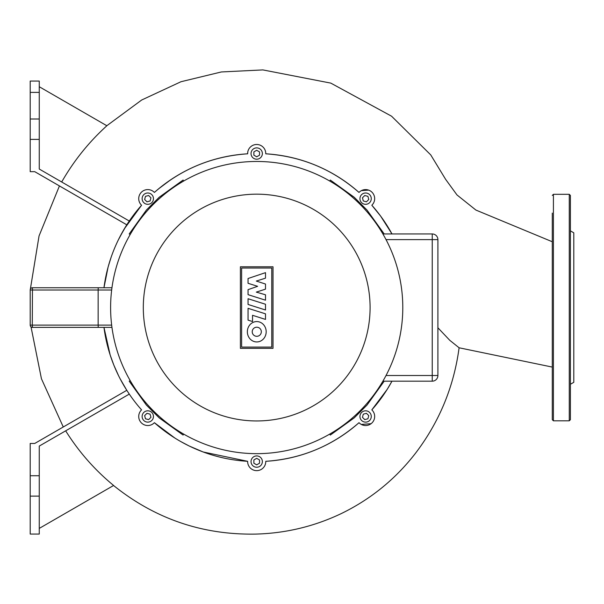 <?xml version="1.0" encoding="UTF-8"?>
<svg xmlns="http://www.w3.org/2000/svg" width="604" height="604" viewBox="0 0 604 604"><rect width="100%" height="100%" fill="white"/><g stroke="black" fill="none" stroke-linecap="round" stroke-linejoin="round"><path stroke-width="0.91" d="M570.403 384.272L573.8 382.309L573.8 232.819L570.403 230.856M570.403 203.978L570.403 419.682L569.27 420.814L569.27 194.314L570.403 195.447L570.403 203.978M552.283 195.447L553.415 194.314L553.415 420.814L552.283 419.682L552.283 213.099M552.283 234.616L552.283 241.743L475.907 210.064L456.986 194.941L445.593 179.297L430.735 154.896L391.566 116.202L330.811 83.118L262.891 69.913L221.374 71.951L180.981 81.729L141.691 100L106.817 125.73M437.9 327.776L449.761 340.294L459.1 347.783L552.283 367.081L552.283 380.505M552.283 402.022L552.283 411.143M570.403 411.143L570.403 402.022M570.403 213.099L570.403 195.447M30.2 290.011L98.15 290.011L98.241 287.746L111.959 287.746L32.465 287.746A2.265 2.265 0 0 0 30.2 290.011L30.2 325.118A2.265 2.265 0 0 0 32.465 327.383L111.959 327.383L98.241 327.383L98.15 325.118L98.15 290.011L111.665 290.011M248.048 298.731L265.496 304.25L265.496 309.98L248.048 304.461L248.048 298.731M265.496 313.838L265.496 319.41L252.532 315.303L252.532 321.539L248.048 320.12L248.048 308.319L265.496 313.838M248.048 294.661L248.048 289.648L257.629 286.319L248.04 283.284L248.04 278.519L265.496 272.653L265.496 278.172L256.322 281.064L265.496 284.039L265.496 289.142L256.322 292.109L265.511 294.797L265.511 300.188L248.048 294.661M256.768 341.947A10.193 9.415 90 0 1 247.353 331.762A10.193 9.415 90 0 1 256.768 321.57A10.193 9.415 90 0 1 266.183 331.762A10.193 9.415 90 0 1 256.768 341.947M256.768 327.209A4.545 4.545 0 0 1 261.321 331.762A4.545 4.545 0 0 1 256.768 336.307A4.545 4.545 0 0 1 252.223 331.762A4.545 4.545 0 0 1 256.768 327.209M241.63 347.089L241.63 268.033L271.77 268.033L271.77 347.089L241.63 347.089M273.016 266.794L273.016 348.334L240.384 348.334L240.384 266.794L273.016 266.794M402.793 307.564A146.093 146.093 0 0 0 256.7 161.472A146.093 146.093 0 0 0 110.608 307.564A146.093 146.093 0 0 0 256.7 453.657A146.093 146.093 0 0 0 402.793 307.564A146.093 146.093 0 0 1 256.7 453.657A146.093 146.093 0 0 1 110.608 307.564M383.238 380.58L382.891 381.177L432.238 381.177A5.662 5.662 0 0 0 437.9 375.514L437.9 239.614A5.662 5.662 0 0 0 432.238 233.952L382.891 233.952L383.238 234.541M382.891 381.177L384.499 378.346M384.499 236.783L382.891 233.952M369.61 194.647A5.662 5.662 0 0 1 369.61 202.657A5.662 5.662 0 0 1 361.607 202.657A5.662 5.662 0 0 1 361.607 194.647A5.662 5.662 0 0 1 369.61 194.647M256.7 147.882A5.662 5.662 0 0 1 262.363 153.544A5.662 5.662 0 0 1 256.7 159.207A5.662 5.662 0 0 1 251.037 153.544A5.662 5.662 0 0 1 256.7 147.882M143.79 194.647A5.662 5.662 0 0 1 151.793 194.647A5.662 5.662 0 0 1 151.793 202.657A5.662 5.662 0 0 1 143.79 202.657A5.662 5.662 0 0 1 143.79 194.647M143.79 420.475A5.662 5.662 0 0 1 143.79 412.464A5.662 5.662 0 0 1 151.793 412.464A5.662 5.662 0 0 1 151.793 420.475A5.662 5.662 0 0 1 143.79 420.475M256.7 467.247A5.662 5.662 0 0 1 251.037 461.584A5.662 5.662 0 0 1 256.7 455.922A5.662 5.662 0 0 1 262.363 461.584A5.662 5.662 0 0 1 256.7 467.247M369.61 420.475A5.662 5.662 0 0 1 361.607 420.475A5.662 5.662 0 0 1 361.607 412.464A5.662 5.662 0 0 1 369.61 412.464A5.662 5.662 0 0 1 369.61 420.475M368.765 415.627L367.919 418.783L364.763 419.629L362.453 417.319L363.298 414.163L366.454 413.317L368.765 415.627M259.531 463.215L256.7 464.854L253.869 463.215L253.869 459.946L256.7 458.315L259.531 459.946L259.531 463.215M148.637 419.629L145.481 418.783L144.635 415.627L146.946 413.317L150.102 414.163L150.947 417.319L148.637 419.629M144.635 199.501L145.481 196.345L148.637 195.5L150.947 197.81L150.102 200.966L146.946 201.812L144.635 199.501M253.869 151.906L256.7 150.275L259.531 151.906L259.531 155.175L256.7 156.814L253.869 155.175L253.869 151.906M364.763 195.5L367.919 196.345L368.765 199.501L366.454 201.812L363.298 200.966L362.453 197.81L364.763 195.5M391.988 233.952A154.02 154.02 0 0 0 371.83 205.247L380.671 216.164L391.988 233.952A154.02 154.02 0 0 0 371.83 205.247L372.019 205.058A9.06 9.06 0 0 0 372.019 192.246A9.06 9.06 0 0 0 359.199 192.246L359.01 192.434A154.02 154.02 0 0 0 265.76 153.809L265.76 153.544A9.06 9.06 0 0 0 256.7 144.484A9.06 9.06 0 0 0 247.64 153.544L247.64 153.809A154.02 154.02 0 0 0 154.39 192.434L154.201 192.246A9.06 9.06 0 0 0 141.381 192.246A9.06 9.06 0 0 0 141.381 205.058L141.57 205.247A154.02 154.02 0 0 0 103.963 287.746L108.063 267.202L110.592 258.822M138.95 406.847L141.57 409.874A154.02 154.02 0 0 1 103.963 327.383A154.02 154.02 0 0 0 141.57 409.874L141.381 410.063A9.06 9.06 0 0 0 141.381 422.876A9.06 9.06 0 0 0 154.201 422.876L154.39 422.687A154.02 154.02 0 0 0 247.64 461.313L247.64 461.584A9.06 9.06 0 0 0 256.7 470.644A9.06 9.06 0 0 0 265.76 461.584L265.76 461.313A154.02 154.02 0 0 0 359.01 422.687L359.199 422.876A9.06 9.06 0 0 0 372.019 422.876A9.06 9.06 0 0 0 372.019 410.063L371.83 409.874A154.02 154.02 0 0 0 391.988 381.177A154.02 154.02 0 0 1 371.83 409.874L387.194 389.376L391.988 381.177M183.654 434.08L183.088 435.061L159.199 417.877L146.387 405.065L129.203 381.177L130.177 380.611M130.177 234.518L129.203 233.952L146.387 210.064L159.199 197.251L183.088 180.06L183.654 181.041M329.746 181.041L330.312 180.06L354.201 197.251L367.013 210.064L384.197 233.952M384.197 381.177L367.013 405.065L354.201 417.877L330.312 435.061L329.746 434.08M108.546 265.466L111.196 257.055M118.452 239.675L124.326 228.825L141.57 205.247L129.286 221.026L39.26 169.044L39.26 119.003L30.2 119.003L30.2 92.389L39.26 92.389L39.26 81.064L30.2 81.064L39.26 81.064M158.625 188.803L170.502 179.924M236.315 154.896L240.256 154.42M39.26 528.402L113.612 485.473C94.7 469.912 78.716 451.694 65.67 430.833M129.286 394.102L39.26 446.077L39.26 496.126L30.2 496.126L30.2 534.064L39.26 534.064L39.26 496.126M30.2 496.126L30.2 443.464L34.73 443.464L126.795 390.312L120.12 378.761M103.963 327.383L110.154 354.963L113.801 365.02L118.611 375.786M39.26 92.389L39.26 119.003M30.2 81.064L30.2 92.389M30.2 119.003L30.2 139.388L39.26 139.388M120.211 236.202L126.795 224.816L34.73 171.664L30.2 171.664L30.2 139.388M39.26 86.727L106.863 125.753C88.833 142.106 73.779 160.853 61.691 182M247.776 151.989L247.64 153.809C212.246 156.217 181.155 169.09 154.39 192.434L154.201 192.246M359.199 192.246L359.01 192.434C332.283 169.112 301.2 156.232 265.76 153.809L265.76 153.544M361.411 190.622L368.629 190.117M373.597 202.929L372.668 204.333M154.201 422.876L154.39 422.687A154.02 154.02 0 0 0 247.64 461.313L247.64 461.584M141.381 205.058L141.57 205.247A154.02 154.02 0 0 0 103.963 287.746M247.64 153.809A154.02 154.02 0 0 0 154.39 192.434M359.01 192.434A154.02 154.02 0 0 0 265.76 153.809M265.76 461.584L265.76 461.313A154.02 154.02 0 0 0 359.01 422.687L359.199 422.876M154.39 422.687L174.918 438.081M180.52 441.426L189.173 445.994L203.208 451.996L247.64 461.313M371.09 423.683L361.283 424.431M265.76 461.313C301.169 458.904 332.26 446.024 359.01 422.687M30.2 475.741L39.26 475.741M32.465 327.383L32.276 325.118L30.2 325.118M111.665 325.118L32.276 325.118L32.465 287.746M370.093 307.564A113.393 113.393 0 0 0 256.7 194.171A113.393 113.393 0 0 0 143.307 307.564A113.393 113.393 0 0 0 256.7 420.958A113.393 113.393 0 0 0 370.093 307.564M432.238 233.952L432.238 239.614L437.9 239.614M437.9 375.514L432.238 375.514L432.238 381.177M386.031 239.614L432.238 239.614L432.238 375.514L386.031 375.514M569.27 420.814L553.415 420.814M553.415 194.314L569.27 194.314M30.2 307.564L30.2 293.046M30.351 289.188L39.056 235.915L59.434 185.926M63.261 426.99L41.442 378.761L31.015 326.862M459.1 347.783C453.868 386.741 439.365 421.856 415.582 453.143C395.514 479.1 370.728 499.259 341.23 513.604C314.254 526.439 285.82 533.264 255.945 534.087C202.612 535.106 155.153 518.911 113.56 485.503"/></g></svg>
